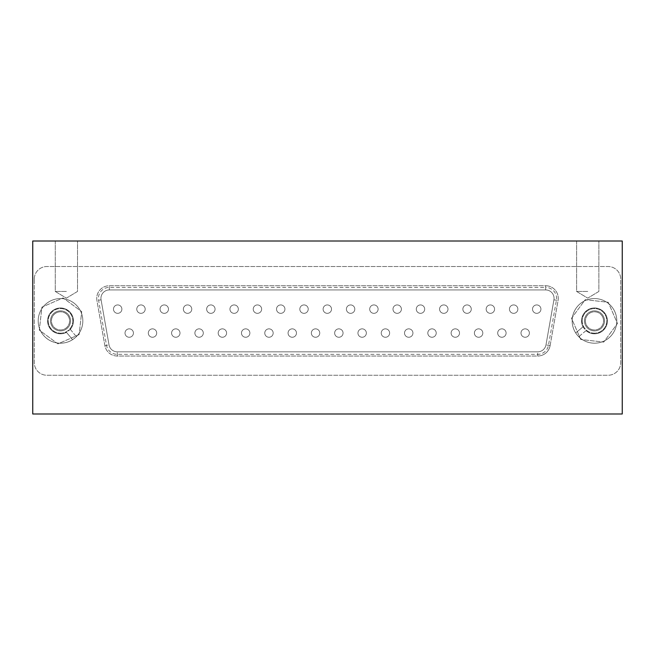 <?xml version="1.0" encoding="UTF-8"?>
<svg xmlns="http://www.w3.org/2000/svg" width="655" height="655" viewBox="0 0 655 655"><rect width="100%" height="100%" fill="white"/><g stroke="black" fill="none" stroke-linecap="round" stroke-linejoin="round"><path stroke-width="0.49" stroke-dasharray="3.27 2.46" d="M622.25 414.001L622.25 240.999L32.75 240.999L32.75 414.001L622.25 414.001M66.384 240.999L55.257 240.999L66.384 240.999M587.74 240.999L576.613 240.999L587.74 240.999M587.74 291.45L576.613 291.45L587.74 291.45M66.384 291.45L55.257 291.45L66.384 291.45M156.709 333.059A4.208 4.208 0 0 1 150.404 336.695A4.208 4.208 0 0 1 150.404 329.416A4.208 4.208 0 0 1 156.709 333.059A4.208 4.208 0 0 1 150.404 336.695A4.208 4.208 0 0 1 150.404 329.416A4.208 4.208 0 0 1 156.709 333.059M203.296 333.059A4.208 4.208 0 0 1 196.991 336.695A4.208 4.208 0 0 1 196.991 329.416A4.208 4.208 0 0 1 203.296 333.059A4.208 4.208 0 0 1 196.991 336.695A4.208 4.208 0 0 1 196.991 329.416A4.208 4.208 0 0 1 203.296 333.059M249.882 333.059A4.208 4.208 0 0 1 243.578 336.695A4.208 4.208 0 0 1 243.578 329.416A4.208 4.208 0 0 1 249.882 333.059A4.208 4.208 0 0 1 243.578 336.695A4.208 4.208 0 0 1 243.578 329.416A4.208 4.208 0 0 1 249.882 333.059M296.469 333.059A4.208 4.208 0 0 1 290.165 336.695A4.208 4.208 0 0 1 290.165 329.416A4.208 4.208 0 0 1 296.469 333.059A4.208 4.208 0 0 1 290.165 336.695A4.208 4.208 0 0 1 290.165 329.416A4.208 4.208 0 0 1 296.469 333.059M343.056 333.059A4.208 4.208 0 0 1 336.752 336.695A4.208 4.208 0 0 1 336.752 329.416A4.208 4.208 0 0 1 343.056 333.059A4.208 4.208 0 0 1 336.752 336.695A4.208 4.208 0 0 1 336.752 329.416A4.208 4.208 0 0 1 343.056 333.059M389.643 333.059A4.208 4.208 0 0 1 383.331 336.695A4.208 4.208 0 0 1 383.331 329.416A4.208 4.208 0 0 1 389.643 333.059A4.208 4.208 0 0 1 383.331 336.695A4.208 4.208 0 0 1 383.331 329.416A4.208 4.208 0 0 1 389.643 333.059M436.222 333.059A4.208 4.208 0 0 1 429.917 336.695A4.208 4.208 0 0 1 429.917 329.416A4.208 4.208 0 0 1 436.222 333.059A4.208 4.208 0 0 1 429.917 336.695A4.208 4.208 0 0 1 429.917 329.416A4.208 4.208 0 0 1 436.222 333.059M482.809 333.059A4.208 4.208 0 0 1 476.504 336.695A4.208 4.208 0 0 1 476.504 329.416A4.208 4.208 0 0 1 482.809 333.059A4.208 4.208 0 0 1 476.504 336.695A4.208 4.208 0 0 1 476.504 329.416A4.208 4.208 0 0 1 482.809 333.059M529.396 333.059A4.208 4.208 0 0 1 523.091 336.695A4.208 4.208 0 0 1 523.091 329.416A4.208 4.208 0 0 1 529.396 333.059A4.208 4.208 0 0 1 523.091 336.695A4.208 4.208 0 0 1 523.091 329.416A4.208 4.208 0 0 1 529.396 333.059M517.859 309.135A4.208 4.208 0 0 1 511.555 312.779A4.208 4.208 0 0 1 511.555 305.492A4.208 4.208 0 0 1 517.859 309.135A4.208 4.208 0 0 1 511.555 312.779A4.208 4.208 0 0 1 511.555 305.492A4.208 4.208 0 0 1 517.859 309.135M471.281 309.135A4.208 4.208 0 0 1 464.968 312.779A4.208 4.208 0 0 1 464.968 305.492A4.208 4.208 0 0 1 471.281 309.135A4.208 4.208 0 0 1 464.968 312.779A4.208 4.208 0 0 1 464.968 305.492A4.208 4.208 0 0 1 471.281 309.135M424.694 309.135A4.208 4.208 0 0 1 418.389 312.779A4.208 4.208 0 0 1 418.389 305.492A4.208 4.208 0 0 1 424.694 309.135A4.208 4.208 0 0 1 418.389 312.779A4.208 4.208 0 0 1 418.389 305.492A4.208 4.208 0 0 1 424.694 309.135M378.107 309.135A4.208 4.208 0 0 1 371.803 312.779A4.208 4.208 0 0 1 371.803 305.492A4.208 4.208 0 0 1 378.107 309.135A4.208 4.208 0 0 1 371.803 312.779A4.208 4.208 0 0 1 371.803 305.492A4.208 4.208 0 0 1 378.107 309.135M331.52 309.135A4.208 4.208 0 0 1 325.216 312.779A4.208 4.208 0 0 1 325.216 305.492A4.208 4.208 0 0 1 331.52 309.135A4.208 4.208 0 0 1 325.216 312.779A4.208 4.208 0 0 1 325.216 305.492A4.208 4.208 0 0 1 331.52 309.135M284.933 309.135A4.208 4.208 0 0 1 278.629 312.779A4.208 4.208 0 0 1 278.629 305.492A4.208 4.208 0 0 1 284.933 309.135A4.208 4.208 0 0 1 278.629 312.779A4.208 4.208 0 0 1 278.629 305.492A4.208 4.208 0 0 1 284.933 309.135M238.346 309.135A4.208 4.208 0 0 1 232.042 312.779A4.208 4.208 0 0 1 232.042 305.492A4.208 4.208 0 0 1 238.346 309.135A4.208 4.208 0 0 1 232.042 312.779A4.208 4.208 0 0 1 232.042 305.492A4.208 4.208 0 0 1 238.346 309.135M191.768 309.135A4.208 4.208 0 0 1 185.455 312.779A4.208 4.208 0 0 1 185.455 305.492A4.208 4.208 0 0 1 191.768 309.135A4.208 4.208 0 0 1 185.455 312.779A4.208 4.208 0 0 1 185.455 305.492A4.208 4.208 0 0 1 191.768 309.135M121.887 309.135A4.208 4.208 0 0 1 115.583 312.779A4.208 4.208 0 0 1 115.583 305.492A4.208 4.208 0 0 1 121.887 309.135A4.208 4.208 0 0 1 115.583 312.779A4.208 4.208 0 0 1 115.583 305.492A4.208 4.208 0 0 1 121.887 309.135M553.925 299.81A8.409 8.409 0 0 0 545.648 289.936L109.352 289.936A8.409 8.409 0 0 0 101.075 299.81L109.017 344.882A8.409 8.409 0 0 0 117.302 351.825L537.698 351.825A8.409 8.409 0 0 0 545.983 344.882L553.925 299.81A8.409 8.409 0 0 0 545.648 289.936L109.352 289.936A8.409 8.409 0 0 0 101.075 299.81L109.017 344.882A8.409 8.409 0 0 0 117.302 351.825L537.698 351.825A8.409 8.409 0 0 0 545.983 344.882L553.925 299.81A8.409 8.409 0 0 0 545.648 289.936L109.352 289.936A8.409 8.409 0 0 0 101.075 299.81L109.017 344.882A8.409 8.409 0 0 0 117.302 351.825L537.698 351.825A8.409 8.409 0 0 0 545.983 344.882L553.925 299.81A8.409 8.409 0 0 0 545.648 289.936L109.352 289.936A8.409 8.409 0 0 0 101.075 299.81L109.017 344.882A8.409 8.409 0 0 0 117.302 351.825L537.698 351.825A8.409 8.409 0 0 0 545.983 344.882L553.925 299.81A8.409 8.409 0 0 0 545.648 289.936L545.648 287.414L109.352 287.414A10.93 10.93 0 0 0 98.586 300.244L106.536 345.316A10.93 10.93 0 0 0 117.302 354.347L537.698 354.347A10.93 10.93 0 0 0 548.464 345.316L556.414 300.244A10.93 10.93 0 0 0 545.648 287.414L545.648 285.736L109.352 285.736A12.617 12.617 0 0 0 96.932 300.539L104.882 345.611A12.617 12.617 0 0 0 117.302 356.033L537.698 356.033A12.617 12.617 0 0 0 550.118 345.611L558.068 300.539A12.617 12.617 0 0 0 545.648 285.736A12.617 12.617 0 0 1 558.068 300.539L550.118 345.611A12.617 12.617 0 0 1 537.698 356.033L117.302 356.033A12.617 12.617 0 0 1 104.882 345.611L96.932 300.539A12.617 12.617 0 0 1 109.352 285.736L545.648 285.736A12.617 12.617 0 0 1 558.068 300.539L553.925 299.81M145.181 309.135A4.208 4.208 0 0 1 138.876 312.779A4.208 4.208 0 0 1 138.876 305.492A4.208 4.208 0 0 1 145.181 309.135A4.208 4.208 0 0 1 138.876 312.779A4.208 4.208 0 0 1 138.876 305.492A4.208 4.208 0 0 1 145.181 309.135M168.474 309.135A4.208 4.208 0 0 1 162.162 312.779A4.208 4.208 0 0 1 162.162 305.492A4.208 4.208 0 0 1 168.474 309.135A4.208 4.208 0 0 1 162.162 312.779A4.208 4.208 0 0 1 162.162 305.492A4.208 4.208 0 0 1 168.474 309.135M215.061 309.135A4.208 4.208 0 0 1 208.749 312.779A4.208 4.208 0 0 1 208.749 305.492A4.208 4.208 0 0 1 215.061 309.135A4.208 4.208 0 0 1 208.749 312.779A4.208 4.208 0 0 1 208.749 305.492A4.208 4.208 0 0 1 215.061 309.135M261.64 309.135A4.208 4.208 0 0 1 255.335 312.779A4.208 4.208 0 0 1 255.335 305.492A4.208 4.208 0 0 1 261.64 309.135A4.208 4.208 0 0 1 255.335 312.779A4.208 4.208 0 0 1 255.335 305.492A4.208 4.208 0 0 1 261.64 309.135M308.227 309.135A4.208 4.208 0 0 1 301.922 312.779A4.208 4.208 0 0 1 301.922 305.492A4.208 4.208 0 0 1 308.227 309.135A4.208 4.208 0 0 1 301.922 312.779A4.208 4.208 0 0 1 301.922 305.492A4.208 4.208 0 0 1 308.227 309.135M354.813 309.135A4.208 4.208 0 0 1 348.509 312.779A4.208 4.208 0 0 1 348.509 305.492A4.208 4.208 0 0 1 354.813 309.135A4.208 4.208 0 0 1 348.509 312.779A4.208 4.208 0 0 1 348.509 305.492A4.208 4.208 0 0 1 354.813 309.135M401.4 309.135A4.208 4.208 0 0 1 395.096 312.779A4.208 4.208 0 0 1 395.096 305.492A4.208 4.208 0 0 1 401.4 309.135A4.208 4.208 0 0 1 395.096 312.779A4.208 4.208 0 0 1 395.096 305.492A4.208 4.208 0 0 1 401.4 309.135M447.987 309.135A4.208 4.208 0 0 1 441.675 312.779A4.208 4.208 0 0 1 441.675 305.492A4.208 4.208 0 0 1 447.987 309.135A4.208 4.208 0 0 1 441.675 312.779A4.208 4.208 0 0 1 441.675 305.492A4.208 4.208 0 0 1 447.987 309.135M494.574 309.135A4.208 4.208 0 0 1 488.262 312.779A4.208 4.208 0 0 1 488.262 305.492A4.208 4.208 0 0 1 494.574 309.135A4.208 4.208 0 0 1 488.262 312.779A4.208 4.208 0 0 1 488.262 305.492A4.208 4.208 0 0 1 494.574 309.135M540.932 309.135A4.208 4.208 0 0 1 534.627 312.779A4.208 4.208 0 0 1 534.627 305.492A4.208 4.208 0 0 1 540.932 309.135A4.208 4.208 0 0 1 534.627 312.779A4.208 4.208 0 0 1 534.627 305.492A4.208 4.208 0 0 1 540.932 309.135M506.102 333.059A4.208 4.208 0 0 1 499.798 336.695A4.208 4.208 0 0 1 499.798 329.416A4.208 4.208 0 0 1 506.102 333.059A4.208 4.208 0 0 1 499.798 336.695A4.208 4.208 0 0 1 499.798 329.416A4.208 4.208 0 0 1 506.102 333.059M459.515 333.059A4.208 4.208 0 0 1 453.211 336.695A4.208 4.208 0 0 1 453.211 329.416A4.208 4.208 0 0 1 459.515 333.059A4.208 4.208 0 0 1 453.211 336.695A4.208 4.208 0 0 1 453.211 329.416A4.208 4.208 0 0 1 459.515 333.059M412.937 333.059A4.208 4.208 0 0 1 406.624 336.695A4.208 4.208 0 0 1 406.624 329.416A4.208 4.208 0 0 1 412.937 333.059A4.208 4.208 0 0 1 406.624 336.695A4.208 4.208 0 0 1 406.624 329.416A4.208 4.208 0 0 1 412.937 333.059M366.35 333.059A4.208 4.208 0 0 1 360.037 336.695A4.208 4.208 0 0 1 360.037 329.416A4.208 4.208 0 0 1 366.35 333.059A4.208 4.208 0 0 1 360.037 336.695A4.208 4.208 0 0 1 360.037 329.416A4.208 4.208 0 0 1 366.35 333.059M319.763 333.059A4.208 4.208 0 0 1 313.458 336.695A4.208 4.208 0 0 1 313.458 329.416A4.208 4.208 0 0 1 319.763 333.059A4.208 4.208 0 0 1 313.458 336.695A4.208 4.208 0 0 1 313.458 329.416A4.208 4.208 0 0 1 319.763 333.059M273.176 333.059A4.208 4.208 0 0 1 266.872 336.695A4.208 4.208 0 0 1 266.872 329.416A4.208 4.208 0 0 1 273.176 333.059A4.208 4.208 0 0 1 266.872 336.695A4.208 4.208 0 0 1 266.872 329.416A4.208 4.208 0 0 1 273.176 333.059M226.589 333.059A4.208 4.208 0 0 1 220.285 336.695A4.208 4.208 0 0 1 220.285 329.416A4.208 4.208 0 0 1 226.589 333.059A4.208 4.208 0 0 1 220.285 336.695A4.208 4.208 0 0 1 220.285 329.416A4.208 4.208 0 0 1 226.589 333.059M180.002 333.059A4.208 4.208 0 0 1 173.698 336.695A4.208 4.208 0 0 1 173.698 329.416A4.208 4.208 0 0 1 180.002 333.059A4.208 4.208 0 0 1 173.698 336.695A4.208 4.208 0 0 1 173.698 329.416A4.208 4.208 0 0 1 180.002 333.059M133.423 333.059A4.208 4.208 0 0 1 127.111 336.695A4.208 4.208 0 0 1 127.111 329.416A4.208 4.208 0 0 1 133.423 333.059A4.208 4.208 0 0 1 127.111 336.695A4.208 4.208 0 0 1 127.111 329.416A4.208 4.208 0 0 1 133.423 333.059M60.514 333.706A12.822 12.822 0 0 1 49.412 314.474A12.822 12.822 0 0 1 71.624 314.474A12.822 12.822 0 0 1 60.514 333.706A12.822 12.822 0 0 1 47.692 320.885A12.822 12.822 0 0 1 60.514 308.055A12.822 12.822 0 0 1 73.344 320.885A12.822 12.822 0 0 1 60.514 333.706M594.486 333.706A12.822 12.822 0 0 1 583.376 314.474A12.822 12.822 0 0 1 605.588 314.474A12.822 12.822 0 0 1 594.486 333.706A12.822 12.822 0 0 1 581.656 320.885A12.822 12.822 0 0 1 594.486 308.055A12.822 12.822 0 0 1 607.308 320.885A12.822 12.822 0 0 1 594.486 333.706M34.281 279.128A12.617 12.617 0 0 1 46.89 266.519L608.11 266.519A12.617 12.617 0 0 1 620.719 279.128L620.719 362.633A12.617 12.617 0 0 1 608.11 375.25L46.89 375.25A12.617 12.617 0 0 1 34.281 362.633L34.281 279.128A12.617 12.617 0 0 1 46.89 266.519L608.11 266.519A12.617 12.617 0 0 1 620.719 279.128L620.719 362.633A12.617 12.617 0 0 1 608.11 375.25L46.89 375.25A12.617 12.617 0 0 1 34.281 362.633L34.281 279.128M497.694 333.059A4.208 4.208 0 0 1 501.902 328.851A4.208 4.208 0 0 1 506.102 333.059A4.208 4.208 0 0 1 501.902 337.26A4.208 4.208 0 0 1 497.694 333.059M451.107 333.059A4.208 4.208 0 0 1 455.315 328.851A4.208 4.208 0 0 1 459.515 333.059A4.208 4.208 0 0 1 455.315 337.26A4.208 4.208 0 0 1 451.107 333.059M404.528 333.059A4.208 4.208 0 0 1 408.728 328.851A4.208 4.208 0 0 1 412.937 333.059A4.208 4.208 0 0 1 408.728 337.26A4.208 4.208 0 0 1 404.528 333.059M357.941 333.059A4.208 4.208 0 0 1 362.141 328.851A4.208 4.208 0 0 1 366.35 333.059A4.208 4.208 0 0 1 362.141 337.26A4.208 4.208 0 0 1 357.941 333.059M311.354 333.059A4.208 4.208 0 0 1 315.554 328.851A4.208 4.208 0 0 1 319.763 333.059A4.208 4.208 0 0 1 315.554 337.26A4.208 4.208 0 0 1 311.354 333.059M264.767 333.059A4.208 4.208 0 0 1 268.976 328.851A4.208 4.208 0 0 1 273.176 333.059A4.208 4.208 0 0 1 268.976 337.26A4.208 4.208 0 0 1 264.767 333.059M218.18 333.059A4.208 4.208 0 0 1 222.389 328.851A4.208 4.208 0 0 1 226.589 333.059A4.208 4.208 0 0 1 222.389 337.26A4.208 4.208 0 0 1 218.18 333.059M171.594 333.059A4.208 4.208 0 0 1 175.802 328.851A4.208 4.208 0 0 1 180.002 333.059A4.208 4.208 0 0 1 175.802 337.26A4.208 4.208 0 0 1 171.594 333.059M125.015 333.059A4.208 4.208 0 0 1 129.215 328.851A4.208 4.208 0 0 1 133.423 333.059A4.208 4.208 0 0 1 129.215 337.26A4.208 4.208 0 0 1 125.015 333.059M136.772 309.135A4.208 4.208 0 0 1 140.972 304.927A4.208 4.208 0 0 1 145.181 309.135A4.208 4.208 0 0 1 140.972 313.336A4.208 4.208 0 0 1 136.772 309.135M183.359 309.135A4.208 4.208 0 0 1 187.559 304.927A4.208 4.208 0 0 1 191.768 309.135A4.208 4.208 0 0 1 187.559 313.336A4.208 4.208 0 0 1 183.359 309.135M229.938 309.135A4.208 4.208 0 0 1 234.146 304.927A4.208 4.208 0 0 1 238.346 309.135A4.208 4.208 0 0 1 234.146 313.336A4.208 4.208 0 0 1 229.938 309.135M276.525 309.135A4.208 4.208 0 0 1 280.733 304.927A4.208 4.208 0 0 1 284.933 309.135A4.208 4.208 0 0 1 280.733 313.336A4.208 4.208 0 0 1 276.525 309.135M323.111 309.135A4.208 4.208 0 0 1 327.32 304.927A4.208 4.208 0 0 1 331.52 309.135A4.208 4.208 0 0 1 327.32 313.336A4.208 4.208 0 0 1 323.111 309.135M369.698 309.135A4.208 4.208 0 0 1 373.899 304.927A4.208 4.208 0 0 1 378.107 309.135A4.208 4.208 0 0 1 373.899 313.336A4.208 4.208 0 0 1 369.698 309.135M416.285 309.135A4.208 4.208 0 0 1 420.485 304.927A4.208 4.208 0 0 1 424.694 309.135A4.208 4.208 0 0 1 420.485 313.336A4.208 4.208 0 0 1 416.285 309.135M509.451 309.135A4.208 4.208 0 0 1 513.659 304.927A4.208 4.208 0 0 1 517.859 309.135A4.208 4.208 0 0 1 513.659 313.336A4.208 4.208 0 0 1 509.451 309.135M486.166 309.135A4.208 4.208 0 0 1 490.366 304.927A4.208 4.208 0 0 1 494.574 309.135A4.208 4.208 0 0 1 490.366 313.336A4.208 4.208 0 0 1 486.166 309.135M532.523 309.135A4.208 4.208 0 0 1 536.723 304.927A4.208 4.208 0 0 1 540.932 309.135A4.208 4.208 0 0 1 536.723 313.336A4.208 4.208 0 0 1 532.523 309.135M462.872 309.135A4.208 4.208 0 0 1 467.072 304.927A4.208 4.208 0 0 1 471.281 309.135A4.208 4.208 0 0 1 467.072 313.336A4.208 4.208 0 0 1 462.872 309.135M439.579 309.135A4.208 4.208 0 0 1 443.779 304.927A4.208 4.208 0 0 1 447.987 309.135A4.208 4.208 0 0 1 443.779 313.336A4.208 4.208 0 0 1 439.579 309.135M392.992 309.135A4.208 4.208 0 0 1 397.192 304.927A4.208 4.208 0 0 1 401.4 309.135A4.208 4.208 0 0 1 397.192 313.336A4.208 4.208 0 0 1 392.992 309.135M346.405 309.135A4.208 4.208 0 0 1 350.613 304.927A4.208 4.208 0 0 1 354.813 309.135A4.208 4.208 0 0 1 350.613 313.336A4.208 4.208 0 0 1 346.405 309.135M299.818 309.135A4.208 4.208 0 0 1 304.026 304.927A4.208 4.208 0 0 1 308.227 309.135A4.208 4.208 0 0 1 304.026 313.336A4.208 4.208 0 0 1 299.818 309.135M253.231 309.135A4.208 4.208 0 0 1 257.44 304.927A4.208 4.208 0 0 1 261.64 309.135A4.208 4.208 0 0 1 257.44 313.336A4.208 4.208 0 0 1 253.231 309.135M206.653 309.135A4.208 4.208 0 0 1 210.853 304.927A4.208 4.208 0 0 1 215.061 309.135A4.208 4.208 0 0 1 210.853 313.336A4.208 4.208 0 0 1 206.653 309.135M160.066 309.135A4.208 4.208 0 0 1 164.266 304.927A4.208 4.208 0 0 1 168.474 309.135A4.208 4.208 0 0 1 164.266 313.336A4.208 4.208 0 0 1 160.066 309.135M113.479 309.135A4.208 4.208 0 0 1 117.679 304.927A4.208 4.208 0 0 1 121.887 309.135A4.208 4.208 0 0 1 117.679 313.336A4.208 4.208 0 0 1 113.479 309.135M148.3 333.059A4.208 4.208 0 0 1 152.509 328.851A4.208 4.208 0 0 1 156.709 333.059A4.208 4.208 0 0 1 152.509 337.26A4.208 4.208 0 0 1 148.3 333.059M194.887 333.059A4.208 4.208 0 0 1 199.095 328.851A4.208 4.208 0 0 1 203.296 333.059A4.208 4.208 0 0 1 199.095 337.26A4.208 4.208 0 0 1 194.887 333.059M241.474 333.059A4.208 4.208 0 0 1 245.682 328.851A4.208 4.208 0 0 1 249.882 333.059A4.208 4.208 0 0 1 245.682 337.26A4.208 4.208 0 0 1 241.474 333.059M288.061 333.059A4.208 4.208 0 0 1 292.261 328.851A4.208 4.208 0 0 1 296.469 333.059A4.208 4.208 0 0 1 292.261 337.26A4.208 4.208 0 0 1 288.061 333.059M334.648 333.059A4.208 4.208 0 0 1 338.848 328.851A4.208 4.208 0 0 1 343.056 333.059A4.208 4.208 0 0 1 338.848 337.26A4.208 4.208 0 0 1 334.648 333.059M381.235 333.059A4.208 4.208 0 0 1 385.435 328.851A4.208 4.208 0 0 1 389.643 333.059A4.208 4.208 0 0 1 385.435 337.26A4.208 4.208 0 0 1 381.235 333.059M427.813 333.059A4.208 4.208 0 0 1 432.022 328.851A4.208 4.208 0 0 1 436.222 333.059A4.208 4.208 0 0 1 432.022 337.26A4.208 4.208 0 0 1 427.813 333.059M474.4 333.059A4.208 4.208 0 0 1 478.608 328.851A4.208 4.208 0 0 1 482.809 333.059A4.208 4.208 0 0 1 478.608 337.26A4.208 4.208 0 0 1 474.4 333.059M520.987 333.059A4.208 4.208 0 0 1 525.195 328.851A4.208 4.208 0 0 1 529.396 333.059A4.208 4.208 0 0 1 525.195 337.26A4.208 4.208 0 0 1 520.987 333.059M536.723 313.336A4.208 4.208 0 0 0 540.932 309.135A4.208 4.208 0 0 0 536.723 304.927A4.208 4.208 0 0 0 532.523 309.135A4.208 4.208 0 0 0 536.723 313.336A4.208 4.208 0 0 0 540.932 309.135A4.208 4.208 0 0 0 536.723 304.927A4.208 4.208 0 0 0 532.523 309.135A4.208 4.208 0 0 0 536.723 313.336M525.195 337.26A4.208 4.208 0 0 0 529.396 333.059A4.208 4.208 0 0 0 525.195 328.851A4.208 4.208 0 0 0 520.987 333.059A4.208 4.208 0 0 0 525.195 337.26A4.208 4.208 0 0 0 529.396 333.059A4.208 4.208 0 0 0 525.195 328.851A4.208 4.208 0 0 0 520.987 333.059A4.208 4.208 0 0 0 525.195 337.26M501.902 337.26A4.208 4.208 0 0 0 506.102 333.059A4.208 4.208 0 0 0 501.902 328.851A4.208 4.208 0 0 0 497.694 333.059A4.208 4.208 0 0 0 501.902 337.26A4.208 4.208 0 0 0 506.102 333.059A4.208 4.208 0 0 0 501.902 328.851A4.208 4.208 0 0 0 497.694 333.059A4.208 4.208 0 0 0 501.902 337.26M478.608 337.26A4.208 4.208 0 0 0 482.809 333.059A4.208 4.208 0 0 0 478.608 328.851A4.208 4.208 0 0 0 474.4 333.059A4.208 4.208 0 0 0 478.608 337.26A4.208 4.208 0 0 0 482.809 333.059A4.208 4.208 0 0 0 478.608 328.851A4.208 4.208 0 0 0 474.4 333.059A4.208 4.208 0 0 0 478.608 337.26M455.315 337.26A4.208 4.208 0 0 0 459.515 333.059A4.208 4.208 0 0 0 455.315 328.851A4.208 4.208 0 0 0 451.107 333.059A4.208 4.208 0 0 0 455.315 337.26A4.208 4.208 0 0 0 459.515 333.059A4.208 4.208 0 0 0 455.315 328.851A4.208 4.208 0 0 0 451.107 333.059A4.208 4.208 0 0 0 455.315 337.26M432.022 337.26A4.208 4.208 0 0 0 436.222 333.059A4.208 4.208 0 0 0 432.022 328.851A4.208 4.208 0 0 0 427.813 333.059A4.208 4.208 0 0 0 432.022 337.26A4.208 4.208 0 0 0 436.222 333.059A4.208 4.208 0 0 0 432.022 328.851A4.208 4.208 0 0 0 427.813 333.059A4.208 4.208 0 0 0 432.022 337.26M408.728 337.26A4.208 4.208 0 0 0 412.937 333.059A4.208 4.208 0 0 0 408.728 328.851A4.208 4.208 0 0 0 404.528 333.059A4.208 4.208 0 0 0 408.728 337.26A4.208 4.208 0 0 0 412.937 333.059A4.208 4.208 0 0 0 408.728 328.851A4.208 4.208 0 0 0 404.528 333.059A4.208 4.208 0 0 0 408.728 337.26M385.435 337.26A4.208 4.208 0 0 0 389.643 333.059A4.208 4.208 0 0 0 385.435 328.851A4.208 4.208 0 0 0 381.235 333.059A4.208 4.208 0 0 0 385.435 337.26A4.208 4.208 0 0 0 389.643 333.059A4.208 4.208 0 0 0 385.435 328.851A4.208 4.208 0 0 0 381.235 333.059A4.208 4.208 0 0 0 385.435 337.26M362.141 337.26A4.208 4.208 0 0 0 366.35 333.059A4.208 4.208 0 0 0 362.141 328.851A4.208 4.208 0 0 0 357.941 333.059A4.208 4.208 0 0 0 362.141 337.26A4.208 4.208 0 0 0 366.35 333.059A4.208 4.208 0 0 0 362.141 328.851A4.208 4.208 0 0 0 357.941 333.059A4.208 4.208 0 0 0 362.141 337.26M338.848 337.26A4.208 4.208 0 0 0 343.056 333.059A4.208 4.208 0 0 0 338.848 328.851A4.208 4.208 0 0 0 334.648 333.059A4.208 4.208 0 0 0 338.848 337.26A4.208 4.208 0 0 0 343.056 333.059A4.208 4.208 0 0 0 338.848 328.851A4.208 4.208 0 0 0 334.648 333.059A4.208 4.208 0 0 0 338.848 337.26M315.554 337.26A4.208 4.208 0 0 0 319.763 333.059A4.208 4.208 0 0 0 315.554 328.851A4.208 4.208 0 0 0 311.354 333.059A4.208 4.208 0 0 0 315.554 337.26A4.208 4.208 0 0 0 319.763 333.059A4.208 4.208 0 0 0 315.554 328.851A4.208 4.208 0 0 0 311.354 333.059A4.208 4.208 0 0 0 315.554 337.26M292.261 337.26A4.208 4.208 0 0 0 296.469 333.059A4.208 4.208 0 0 0 292.261 328.851A4.208 4.208 0 0 0 288.061 333.059A4.208 4.208 0 0 0 292.261 337.26A4.208 4.208 0 0 0 296.469 333.059A4.208 4.208 0 0 0 292.261 328.851A4.208 4.208 0 0 0 288.061 333.059A4.208 4.208 0 0 0 292.261 337.26M268.976 337.26A4.208 4.208 0 0 0 273.176 333.059A4.208 4.208 0 0 0 268.976 328.851A4.208 4.208 0 0 0 264.767 333.059A4.208 4.208 0 0 0 268.976 337.26A4.208 4.208 0 0 0 273.176 333.059A4.208 4.208 0 0 0 268.976 328.851A4.208 4.208 0 0 0 264.767 333.059A4.208 4.208 0 0 0 268.976 337.26M245.682 337.26A4.208 4.208 0 0 0 249.882 333.059A4.208 4.208 0 0 0 245.682 328.851A4.208 4.208 0 0 0 241.474 333.059A4.208 4.208 0 0 0 245.682 337.26A4.208 4.208 0 0 0 249.882 333.059A4.208 4.208 0 0 0 245.682 328.851A4.208 4.208 0 0 0 241.474 333.059A4.208 4.208 0 0 0 245.682 337.26M222.389 337.26A4.208 4.208 0 0 0 226.589 333.059A4.208 4.208 0 0 0 222.389 328.851A4.208 4.208 0 0 0 218.18 333.059A4.208 4.208 0 0 0 222.389 337.26A4.208 4.208 0 0 0 226.589 333.059A4.208 4.208 0 0 0 222.389 328.851A4.208 4.208 0 0 0 218.18 333.059A4.208 4.208 0 0 0 222.389 337.26M199.095 337.26A4.208 4.208 0 0 0 203.296 333.059A4.208 4.208 0 0 0 199.095 328.851A4.208 4.208 0 0 0 194.887 333.059A4.208 4.208 0 0 0 199.095 337.26A4.208 4.208 0 0 0 203.296 333.059A4.208 4.208 0 0 0 199.095 328.851A4.208 4.208 0 0 0 194.887 333.059A4.208 4.208 0 0 0 199.095 337.26M175.802 337.26A4.208 4.208 0 0 0 180.002 333.059A4.208 4.208 0 0 0 175.802 328.851A4.208 4.208 0 0 0 171.594 333.059A4.208 4.208 0 0 0 175.802 337.26A4.208 4.208 0 0 0 180.002 333.059A4.208 4.208 0 0 0 175.802 328.851A4.208 4.208 0 0 0 171.594 333.059A4.208 4.208 0 0 0 175.802 337.26M152.509 337.26A4.208 4.208 0 0 0 156.709 333.059A4.208 4.208 0 0 0 152.509 328.851A4.208 4.208 0 0 0 148.3 333.059A4.208 4.208 0 0 0 152.509 337.26A4.208 4.208 0 0 0 156.709 333.059A4.208 4.208 0 0 0 152.509 328.851A4.208 4.208 0 0 0 148.3 333.059A4.208 4.208 0 0 0 152.509 337.26M129.215 337.26A4.208 4.208 0 0 0 133.423 333.059A4.208 4.208 0 0 0 129.215 328.851A4.208 4.208 0 0 0 125.015 333.059A4.208 4.208 0 0 0 129.215 337.26A4.208 4.208 0 0 0 133.423 333.059A4.208 4.208 0 0 0 129.215 328.851A4.208 4.208 0 0 0 125.015 333.059A4.208 4.208 0 0 0 129.215 337.26M117.679 313.336A4.208 4.208 0 0 0 121.887 309.135A4.208 4.208 0 0 0 117.679 304.927A4.208 4.208 0 0 0 113.479 309.135A4.208 4.208 0 0 0 117.679 313.336A4.208 4.208 0 0 0 121.887 309.135A4.208 4.208 0 0 0 117.679 304.927A4.208 4.208 0 0 0 113.479 309.135A4.208 4.208 0 0 0 117.679 313.336M140.972 313.336A4.208 4.208 0 0 0 145.181 309.135A4.208 4.208 0 0 0 140.972 304.927A4.208 4.208 0 0 0 136.772 309.135A4.208 4.208 0 0 0 140.972 313.336A4.208 4.208 0 0 0 145.181 309.135A4.208 4.208 0 0 0 140.972 304.927A4.208 4.208 0 0 0 136.772 309.135A4.208 4.208 0 0 0 140.972 313.336M164.266 313.336A4.208 4.208 0 0 0 168.474 309.135A4.208 4.208 0 0 0 164.266 304.927A4.208 4.208 0 0 0 160.066 309.135A4.208 4.208 0 0 0 164.266 313.336A4.208 4.208 0 0 0 168.474 309.135A4.208 4.208 0 0 0 164.266 304.927A4.208 4.208 0 0 0 160.066 309.135A4.208 4.208 0 0 0 164.266 313.336M187.559 313.336A4.208 4.208 0 0 0 191.768 309.135A4.208 4.208 0 0 0 187.559 304.927A4.208 4.208 0 0 0 183.359 309.135A4.208 4.208 0 0 0 187.559 313.336A4.208 4.208 0 0 0 191.768 309.135A4.208 4.208 0 0 0 187.559 304.927A4.208 4.208 0 0 0 183.359 309.135A4.208 4.208 0 0 0 187.559 313.336M210.853 313.336A4.208 4.208 0 0 0 215.061 309.135A4.208 4.208 0 0 0 210.853 304.927A4.208 4.208 0 0 0 206.653 309.135A4.208 4.208 0 0 0 210.853 313.336A4.208 4.208 0 0 0 215.061 309.135A4.208 4.208 0 0 0 210.853 304.927A4.208 4.208 0 0 0 206.653 309.135A4.208 4.208 0 0 0 210.853 313.336M234.146 313.336A4.208 4.208 0 0 0 238.346 309.135A4.208 4.208 0 0 0 234.146 304.927A4.208 4.208 0 0 0 229.938 309.135A4.208 4.208 0 0 0 234.146 313.336A4.208 4.208 0 0 0 238.346 309.135A4.208 4.208 0 0 0 234.146 304.927A4.208 4.208 0 0 0 229.938 309.135A4.208 4.208 0 0 0 234.146 313.336M257.44 313.336A4.208 4.208 0 0 0 261.64 309.135A4.208 4.208 0 0 0 257.44 304.927A4.208 4.208 0 0 0 253.231 309.135A4.208 4.208 0 0 0 257.44 313.336A4.208 4.208 0 0 0 261.64 309.135A4.208 4.208 0 0 0 257.44 304.927A4.208 4.208 0 0 0 253.231 309.135A4.208 4.208 0 0 0 257.44 313.336M280.733 313.336A4.208 4.208 0 0 0 284.933 309.135A4.208 4.208 0 0 0 280.733 304.927A4.208 4.208 0 0 0 276.525 309.135A4.208 4.208 0 0 0 280.733 313.336A4.208 4.208 0 0 0 284.933 309.135A4.208 4.208 0 0 0 280.733 304.927A4.208 4.208 0 0 0 276.525 309.135A4.208 4.208 0 0 0 280.733 313.336M304.026 313.336A4.208 4.208 0 0 0 308.227 309.135A4.208 4.208 0 0 0 304.026 304.927A4.208 4.208 0 0 0 299.818 309.135A4.208 4.208 0 0 0 304.026 313.336A4.208 4.208 0 0 0 308.227 309.135A4.208 4.208 0 0 0 304.026 304.927A4.208 4.208 0 0 0 299.818 309.135A4.208 4.208 0 0 0 304.026 313.336M327.32 313.336A4.208 4.208 0 0 0 331.52 309.135A4.208 4.208 0 0 0 327.32 304.927A4.208 4.208 0 0 0 323.111 309.135A4.208 4.208 0 0 0 327.32 313.336A4.208 4.208 0 0 0 331.52 309.135A4.208 4.208 0 0 0 327.32 304.927A4.208 4.208 0 0 0 323.111 309.135A4.208 4.208 0 0 0 327.32 313.336M350.613 313.336A4.208 4.208 0 0 0 354.813 309.135A4.208 4.208 0 0 0 350.613 304.927A4.208 4.208 0 0 0 346.405 309.135A4.208 4.208 0 0 0 350.613 313.336A4.208 4.208 0 0 0 354.813 309.135A4.208 4.208 0 0 0 350.613 304.927A4.208 4.208 0 0 0 346.405 309.135A4.208 4.208 0 0 0 350.613 313.336M373.899 313.336A4.208 4.208 0 0 0 378.107 309.135A4.208 4.208 0 0 0 373.899 304.927A4.208 4.208 0 0 0 369.698 309.135A4.208 4.208 0 0 0 373.899 313.336A4.208 4.208 0 0 0 378.107 309.135A4.208 4.208 0 0 0 373.899 304.927A4.208 4.208 0 0 0 369.698 309.135A4.208 4.208 0 0 0 373.899 313.336M397.192 313.336A4.208 4.208 0 0 0 401.4 309.135A4.208 4.208 0 0 0 397.192 304.927A4.208 4.208 0 0 0 392.992 309.135A4.208 4.208 0 0 0 397.192 313.336A4.208 4.208 0 0 0 401.4 309.135A4.208 4.208 0 0 0 397.192 304.927A4.208 4.208 0 0 0 392.992 309.135A4.208 4.208 0 0 0 397.192 313.336M420.485 313.336A4.208 4.208 0 0 0 424.694 309.135A4.208 4.208 0 0 0 420.485 304.927A4.208 4.208 0 0 0 416.285 309.135A4.208 4.208 0 0 0 420.485 313.336A4.208 4.208 0 0 0 424.694 309.135A4.208 4.208 0 0 0 420.485 304.927A4.208 4.208 0 0 0 416.285 309.135A4.208 4.208 0 0 0 420.485 313.336M443.779 313.336A4.208 4.208 0 0 0 447.987 309.135A4.208 4.208 0 0 0 443.779 304.927A4.208 4.208 0 0 0 439.579 309.135A4.208 4.208 0 0 0 443.779 313.336A4.208 4.208 0 0 0 447.987 309.135A4.208 4.208 0 0 0 443.779 304.927A4.208 4.208 0 0 0 439.579 309.135A4.208 4.208 0 0 0 443.779 313.336M467.072 313.336A4.208 4.208 0 0 0 471.281 309.135A4.208 4.208 0 0 0 467.072 304.927A4.208 4.208 0 0 0 462.872 309.135A4.208 4.208 0 0 0 467.072 313.336A4.208 4.208 0 0 0 471.281 309.135A4.208 4.208 0 0 0 467.072 304.927A4.208 4.208 0 0 0 462.872 309.135A4.208 4.208 0 0 0 467.072 313.336M490.366 313.336A4.208 4.208 0 0 0 494.574 309.135A4.208 4.208 0 0 0 490.366 304.927A4.208 4.208 0 0 0 486.166 309.135A4.208 4.208 0 0 0 490.366 313.336A4.208 4.208 0 0 0 494.574 309.135A4.208 4.208 0 0 0 490.366 304.927A4.208 4.208 0 0 0 486.166 309.135A4.208 4.208 0 0 0 490.366 313.336M513.659 313.336A4.208 4.208 0 0 0 517.859 309.135A4.208 4.208 0 0 0 513.659 304.927A4.208 4.208 0 0 0 509.451 309.135A4.208 4.208 0 0 0 513.659 313.336A4.208 4.208 0 0 0 517.859 309.135A4.208 4.208 0 0 0 513.659 304.927A4.208 4.208 0 0 0 509.451 309.135A4.208 4.208 0 0 0 513.659 313.336M580.748 339.478L571.512 318.281L585.251 299.687L608.225 302.282L617.46 323.48L603.722 342.082L580.748 339.478L571.512 318.281L585.251 299.687L608.225 302.282L617.46 323.48L603.722 342.082L580.748 339.478M602.797 317.257A9.064 9.064 0 0 0 587.191 315.497A9.064 9.064 0 0 0 593.463 329.891A9.064 9.064 0 0 0 602.797 317.257A9.064 9.064 0 0 1 593.463 329.891A9.064 9.064 0 0 1 587.191 315.497A9.064 9.064 0 0 1 602.797 317.257M590.483 311.698A10.013 10.013 0 0 0 588.534 328.933A10.013 10.013 0 0 0 604.434 322.006A10.013 10.013 0 0 0 590.483 311.698A10.013 10.013 0 0 1 604.434 322.006A10.013 10.013 0 0 1 588.534 328.933A10.013 10.013 0 0 1 590.483 311.698M586.02 330.652A12.92 12.92 0 0 0 606.767 324.896A12.92 12.92 0 0 0 593.43 308.006A12.92 12.92 0 0 0 583.015 326.845L575.696 332.936L583.015 326.845A12.92 12.92 0 0 1 593.43 308.006A12.92 12.92 0 0 1 606.767 324.896A12.92 12.92 0 0 1 586.02 330.652L578.742 336.703A22.319 22.319 0 0 0 615.585 328.147A22.319 22.319 0 0 0 591.825 298.721A22.319 22.319 0 0 0 575.696 332.936A22.319 22.319 0 0 1 591.825 298.721A22.319 22.319 0 0 1 615.585 328.147A22.319 22.319 0 0 1 578.742 336.703L586.02 330.652M616.805 320.885A22.319 22.319 0 0 0 583.327 301.554A22.319 22.319 0 0 0 583.327 340.215A22.319 22.319 0 0 0 616.805 320.885A22.319 22.319 0 0 0 583.327 301.554A22.319 22.319 0 0 0 583.327 340.215A22.319 22.319 0 0 0 616.805 320.885M582.205 320.885A12.273 12.273 0 0 0 594.486 333.158A12.273 12.273 0 0 0 606.759 320.885A12.273 12.273 0 0 0 594.486 308.603A12.273 12.273 0 0 0 582.205 320.885M594.486 333.158A12.273 12.273 0 0 1 583.851 314.744A12.273 12.273 0 0 1 605.114 314.744A12.273 12.273 0 0 1 594.486 333.158M79.116 334.623L57.918 343.859L39.316 330.12L41.92 307.146L63.117 297.91L81.711 311.649L79.116 334.623L57.918 343.859L39.316 330.12L41.92 307.146L63.117 297.91L81.711 311.649L79.116 334.623M56.895 312.566A9.064 9.064 0 0 0 55.126 328.171A9.064 9.064 0 0 0 69.528 321.9A9.064 9.064 0 0 0 56.895 312.566A9.064 9.064 0 0 1 69.528 321.9A9.064 9.064 0 0 1 55.126 328.171A9.064 9.064 0 0 1 56.895 312.566M51.336 324.88A10.013 10.013 0 0 0 68.57 326.829A10.013 10.013 0 0 0 61.644 310.928A10.013 10.013 0 0 0 51.336 324.88A10.013 10.013 0 0 1 61.644 310.928A10.013 10.013 0 0 1 68.57 326.829A10.013 10.013 0 0 1 51.336 324.88M70.281 329.342A12.92 12.92 0 0 0 64.534 308.603A12.92 12.92 0 0 0 47.635 321.941A12.92 12.92 0 0 0 66.474 332.347L72.566 339.667L66.474 332.347A12.92 12.92 0 0 1 47.635 321.941A12.92 12.92 0 0 1 64.534 308.603A12.92 12.92 0 0 1 70.281 329.342L76.34 336.621A22.319 22.319 0 0 0 67.784 299.777A22.319 22.319 0 0 0 38.358 323.537A22.319 22.319 0 0 0 72.566 339.667A22.319 22.319 0 0 1 38.358 323.537A22.319 22.319 0 0 1 67.784 299.777A22.319 22.319 0 0 1 76.34 336.621L70.281 329.342M60.514 298.565A22.319 22.319 0 0 0 41.183 332.044A22.319 22.319 0 0 0 79.844 332.044A22.319 22.319 0 0 0 60.514 298.565A22.319 22.319 0 0 0 41.183 332.044A22.319 22.319 0 0 0 79.844 332.044A22.319 22.319 0 0 0 60.514 298.565M60.514 333.158A12.273 12.273 0 0 0 72.795 320.885A12.273 12.273 0 0 0 60.514 308.603A12.273 12.273 0 0 0 48.241 320.885A12.273 12.273 0 0 0 60.514 333.158M72.795 320.885A12.273 12.273 0 0 1 54.381 331.512A12.273 12.273 0 0 1 54.381 310.249A12.273 12.273 0 0 1 72.795 320.885M96.932 300.539A12.617 12.617 0 0 1 109.352 285.736L109.352 289.936A8.409 8.409 0 0 0 101.075 299.81L96.932 300.539M117.302 356.033A12.617 12.617 0 0 1 104.882 345.611L109.017 344.882A8.409 8.409 0 0 0 117.302 351.825L117.302 356.033M550.118 345.611A12.617 12.617 0 0 1 537.698 356.033L537.698 351.825A8.409 8.409 0 0 0 545.983 344.882L550.118 345.611M576.613 240.999L576.613 291.45L587.74 298.14L598.866 291.45L598.866 240.999L598.866 291.45L587.74 298.14L576.613 291.45L576.613 240.999L576.613 291.45L587.74 298.14L598.866 291.45L598.866 240.999M55.257 240.999L55.257 291.45L66.384 298.14L77.511 291.45L77.511 240.999L77.511 291.45L66.384 298.14L55.257 291.45L55.257 240.999L55.257 291.45L66.384 298.14L77.511 291.45L77.511 240.999"/><path stroke-width="0.98" d="M622.25 414.001L622.25 240.999L32.75 240.999L32.75 414.001L622.25 414.001"/></g></svg>

